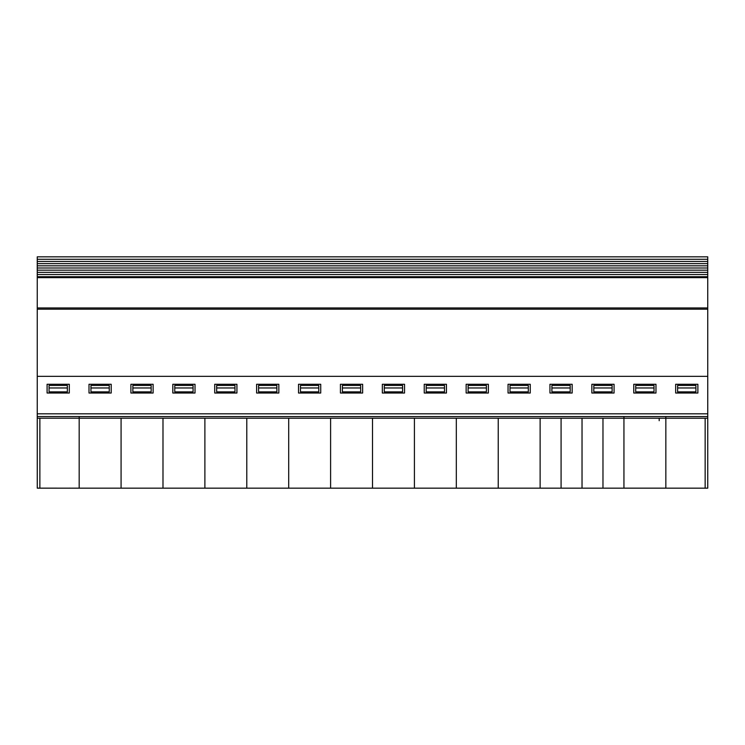 <?xml version="1.0" encoding="UTF-8"?>
<svg xmlns="http://www.w3.org/2000/svg" width="745" height="745" viewBox="0 0 745 745"><rect width="100%" height="100%" fill="white"/><g stroke="black" fill="none" stroke-linecap="round" stroke-linejoin="round"><path stroke-width="1.12" d="M707.75 416.567L79.175 416.567L79.175 488.161L37.269 488.152L37.25 413.81L37.269 418.215L707.75 418.234L707.741 309.184L37.25 309.184L37.25 376.337L707.75 376.337M623.938 416.567L623.938 488.152L665.844 488.152L665.844 416.567M37.25 376.337L37.25 413.81L707.75 413.81M591.856 393.015L591.856 384.28L614.066 384.28L614.066 393.015L591.856 393.015M697.879 393.015L675.668 393.015L675.668 384.28L697.879 384.28L697.879 393.015M655.972 393.015L633.762 393.015L633.762 384.28L655.972 384.28L655.972 393.015M572.16 384.28L549.95 384.28L549.95 393.015L572.16 393.015L572.16 384.28M530.254 384.28L508.043 384.28L508.043 393.015L530.254 393.015L530.254 384.28M362.638 393.015L340.428 393.015L340.428 384.28L362.638 384.28L362.638 393.015M404.544 393.015L382.334 393.015L382.334 384.28L404.544 384.28L404.544 393.015M320.732 393.015L298.522 393.015L298.522 384.28L320.732 384.28L320.732 393.015M278.835 393.015L256.615 393.015L256.615 384.28L278.835 384.28L278.835 393.015M236.929 393.015L214.718 393.015L214.718 384.28L236.929 384.28L236.929 393.015M195.022 393.015L172.812 393.015L172.812 384.28L195.022 384.28L195.022 393.015M153.116 393.015L130.906 393.015L130.906 384.28L153.116 384.28L153.116 393.015M111.21 393.015L89 393.015L89 384.28L111.21 384.28L111.21 393.015M69.304 393.015L47.093 393.015L47.093 384.28L69.304 384.28L69.304 393.015M488.357 393.015L466.147 393.015L466.147 384.28L488.357 384.28L488.357 393.015M446.451 393.015L424.24 393.015L424.24 384.28L446.451 384.28L446.451 393.015M659.195 420.711L659.195 418.215M79.175 488.161L623.938 488.161L623.938 418.234M89.232 488.161L88.152 488.161M112.104 488.161L111.024 488.161M131.139 488.161L130.049 488.161M154.01 488.161L152.93 488.161M173.036 488.161L171.955 488.161M195.916 488.161L194.836 488.161M214.942 488.161L213.862 488.161M237.823 488.161L236.742 488.161M256.848 488.161L255.768 488.161M279.729 488.161L278.649 488.161M298.754 488.161L297.674 488.161M321.635 488.161L320.546 488.161M340.661 488.161L339.58 488.161M363.532 488.161L362.452 488.161M382.567 488.161L381.487 488.161M405.438 488.161L404.358 488.161M424.473 488.161L423.393 488.161M447.345 488.161L446.264 488.161M466.379 488.161L465.29 488.161M489.251 488.161L488.171 488.161M508.276 488.161L507.196 488.161M531.157 488.161L530.077 488.161M550.183 488.161L549.102 488.161M573.063 488.161L571.983 488.161M592.089 488.161L591.009 488.161M614.97 488.161L613.889 488.161M114.683 488.161L85.573 488.161M707.741 277.634L37.25 277.634L37.25 256.839L707.741 256.839L707.741 307.946L37.25 307.946L37.25 309.184M707.741 309.184L707.741 307.946M37.25 277.634L37.25 307.946M654.017 385.454L654.017 387.968L635.718 387.968L635.718 385.454L654.017 385.454M677.615 385.454L677.615 387.968L695.914 387.968L695.914 385.454L677.615 385.454M659.446 488.161L644.891 488.161C626.117 488.161 626.117 488.161 644.891 488.161M635.718 387.968L635.718 391.87L654.017 391.87L654.017 387.968M677.615 387.968L677.615 391.87L695.914 391.87L695.914 387.968M701.352 488.161L672.241 488.161M698.773 488.161L697.693 488.161M675.901 488.161L674.821 488.161M665.844 488.161L705.152 488.161L705.152 418.234M707.75 418.234L707.75 488.161L705.152 488.161M612.111 391.87L612.111 387.968L593.812 387.968L593.812 391.87L612.111 391.87M593.812 387.968L593.812 385.454L612.111 385.454L612.111 387.968M384.29 387.968L384.29 391.87L402.589 391.87L402.589 387.968L384.29 387.968L384.29 385.454L402.589 385.454L402.589 387.968M468.102 387.968L468.102 391.87L486.401 391.87L486.401 387.968L468.102 387.968L468.102 385.454L486.401 385.454L486.401 387.968M426.196 387.968L426.196 391.87L444.495 391.87L444.495 387.968L426.196 387.968L426.196 385.454L444.495 385.454L444.495 387.968M49.049 387.968L49.049 391.87L67.357 391.87L67.357 387.968L49.049 387.968L49.049 385.454L67.357 385.454L67.357 387.968M90.955 387.968L90.955 391.87L109.254 391.87L109.254 387.968L90.955 387.968L90.955 385.454L109.254 385.454L109.254 387.968M132.861 387.968L132.861 391.87L151.16 391.87L151.16 387.968L132.861 387.968L132.861 385.454L151.16 385.454L151.16 387.968M174.768 387.968L174.768 391.87L193.067 391.87L193.067 387.968L174.768 387.968L174.768 385.454L193.067 385.454L193.067 387.968M216.674 387.968L216.674 391.87L234.973 391.87L234.973 387.968L216.674 387.968L216.674 385.454L234.973 385.454L234.973 387.968M258.571 387.968L258.571 391.87L276.879 391.87L276.879 387.968L258.571 387.968L258.571 385.454L276.879 385.454L276.879 387.968M509.999 387.968L509.999 391.87L528.307 391.87L528.307 387.968L509.999 387.968L509.999 385.454L528.307 385.454L528.307 387.968M342.383 387.968L342.383 391.87L360.682 391.87L360.682 387.968L342.383 387.968L342.383 385.454L360.682 385.454L360.682 387.968M300.477 387.968L300.477 391.87L318.776 391.87L318.776 387.968L300.477 387.968L300.477 385.454L318.776 385.454L318.776 387.968M39.867 488.152L39.867 418.215M47.326 488.152L46.246 488.152M70.198 488.152L69.117 488.152M121.081 488.161L121.081 418.234M162.987 418.234L162.987 488.161M540.125 488.161L540.125 418.234M498.228 488.161L498.228 418.234M456.322 488.161L456.322 418.234M414.416 488.161L414.416 418.234M372.509 488.161L372.509 418.234M330.603 488.161L330.603 418.234M288.697 488.161L288.697 418.234M246.791 488.161L246.791 418.234M204.884 488.161L204.884 418.234M570.204 387.968L570.204 391.87L551.905 391.87L551.905 385.454L570.204 385.454L570.204 387.968L551.905 387.968M582.031 488.161L582.031 418.234M79.175 416.548L37.269 416.548M37.25 259.279L707.741 259.279M37.25 261.458L707.741 261.458M37.25 263.637L707.741 263.637M37.25 265.816L707.741 265.816M37.25 267.995L707.741 267.995M37.25 270.174L707.741 270.174M37.25 272.353L707.741 272.353M37.25 274.533L707.741 274.533M37.25 276.712L707.741 276.712M602.975 418.234L602.975 488.161M561.078 418.234L561.078 488.161"/></g></svg>

